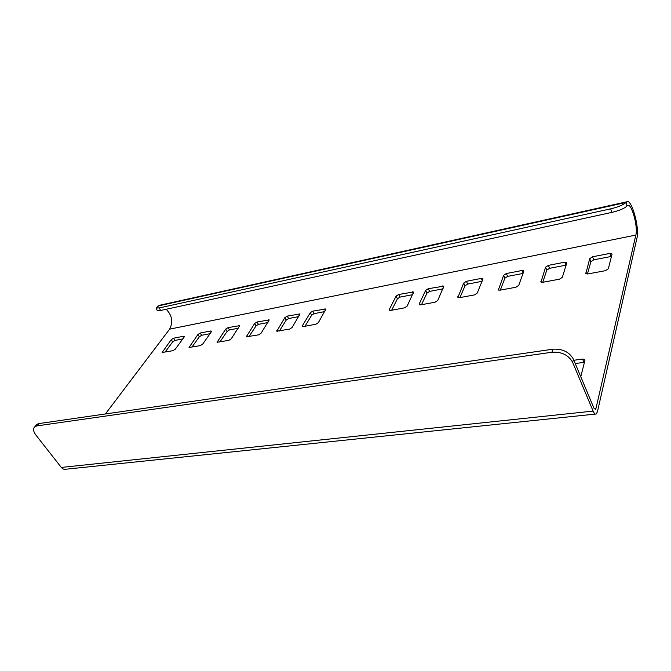 <?xml version="1.0" encoding="UTF-8"?>
<svg xmlns="http://www.w3.org/2000/svg" width="671" height="671" viewBox="0 0 671 671"><rect width="100%" height="100%" fill="white"/><g stroke="black" fill="none" stroke-linecap="round" stroke-linejoin="round"><path stroke-width="1.01" d="M551.939 352.233C561.635 351.654 568.538 355.026 572.64 362.365L593.114 411.088C594.179 413.504 595.211 414.468 596.217 413.999L597.442 411.717L636.938 238.171C639.807 227.67 631.461 197.962 626.639 201.837L626.077 202.357L627.016 205.972L627.486 205.536C631.394 202.365 638.196 226.572 635.848 235.076L596.007 408.287L595.403 409.419L593.843 407.96L573.462 359.304C569.377 351.981 562.499 348.626 552.837 349.214L551.939 352.233L36.98 425.884L34.917 426.664C32.837 428.526 33.164 431.319 35.898 435.06L61.321 467.444C62.671 469.054 64.223 469.641 65.993 469.205L595.403 414.082M627.016 205.972L626.94 206.072C624.449 208.463 619.367 210.585 611.692 212.43L160.486 310.505L157.14 310.329M626.639 201.837L159.195 305.364L156.192 308.014L159.421 307.897L610.719 208.832C618.394 206.97 623.485 204.848 625.984 202.474L626.077 202.357M105.397 413.965L169.629 329.142C173.235 321.979 172.086 315.353 166.198 309.264M159.195 305.364L160.981 304.97M35.748 425.649L36.796 424.374L38.859 423.594L552.837 349.214M575.232 363.523L584.449 362.315M542.755 282.273L546.79 270.145L549.574 268.316L566.131 265.129M182.806 338.914L174.963 340.423L172.673 341.875L165.032 352.166M248.975 336.632L256.037 325.888L258.444 324.353L267.981 322.516M238.406 328.211L229.474 329.931L227.108 331.432L219.836 342.025M500.314 290.124L504.886 278.18L507.62 276.393L523.053 273.424M191.881 347.192L199.346 336.758L201.677 335.282L210.04 333.672M459.945 297.597L464.995 285.829L467.67 284.085L482.08 281.308M587.427 273.994L590.874 261.698L593.709 259.82L611.474 256.423M324.848 311.57L314.103 313.642L311.629 315.236L305.02 326.257M412.757 294.653L400.025 297.102L397.433 298.78L391.646 310.237M298.83 316.578L288.647 318.54L286.207 320.109L279.388 331.004M443.053 288.815L429.608 291.407L426.974 293.118L421.497 304.709M580.767 376.741L584.902 360.512L584.642 359.513L584.944 360.243M573.864 360.26L582.571 359.069L584.642 359.513M611.835 253.68L609.872 253.42L592.543 256.783L589.708 258.662L585.833 273.667L587.746 273.953L605.41 270.681L608.337 268.744L612.036 254.208M523.648 270.715L522.013 270.488L506.37 273.533L503.627 275.32L498.394 289.947L499.987 290.191L515.898 287.247L518.717 285.393L523.833 271.134M211.281 331.919L202.667 344.122L200.277 345.64L189.046 347.469L197.911 334.502L200.235 333.026L210.627 331.004L211.407 331.113L211.281 331.919M566.609 262.42L564.814 262.176L548.366 265.372L545.582 267.201L540.994 282.021L542.73 282.281L559.488 279.178L562.357 277.282L566.802 262.889M228.811 340.365L217.069 342.269L225.682 329.125L228.048 327.624L239.715 325.636L231.235 338.813L228.811 340.365M184.072 337.186L175.257 349.214L172.908 350.707L162.139 352.468L171.231 339.669L173.521 338.218L183.51 336.28L184.231 336.381L184.072 337.186M482.785 278.616L481.283 278.406L466.387 281.3L463.703 283.053L457.89 297.488L459.341 297.706L474.481 294.905L477.24 293.101L482.952 278.977M257.027 321.988L269.214 319.924L261.027 333.277L258.561 334.854L246.282 336.834L254.619 323.531L257.027 321.988L258.444 324.353M289.62 329.109L276.771 331.172L284.798 317.685L287.247 316.116L299.996 313.961L292.137 327.498L289.62 329.109M419.258 303.879L425.649 290.417L428.291 288.706L443.867 286.14L437.769 300.432L435.06 302.202L420.642 304.869L419.316 304.668L419.258 303.879L419.752 304.886M389.331 309.44L396.091 296.137L398.691 294.46L413.646 291.977L407.146 306.127L404.479 307.863L390.606 310.43L389.365 310.237L389.331 309.44L389.851 310.455M302.52 325.569L310.228 312.761L312.72 311.168L325.955 308.945L318.381 322.617L315.831 324.261L303.485 326.542L302.478 326.391L302.52 325.569L303.107 326.584M572.64 362.365L573.462 359.304M157.861 306.026L625.984 202.474L626.94 206.072M169.629 329.142L635.848 235.076M36.98 425.884L38.859 423.594M593.114 411.088L61.321 467.444M610.719 208.832L611.692 212.43M160.486 310.505L159.421 307.897M596.007 408.287L594.095 408.496M582.571 359.069L583.929 362.357M585.993 273.785L585.666 272.954M589.708 258.662L590.874 261.698M593.709 259.82L592.543 256.783M609.872 253.42L611.013 256.49M522.013 270.488L523.145 273.156M507.62 276.393L506.37 273.533M498.704 290.14L498.276 289.193M503.627 275.32L504.886 278.18M189.809 347.578L189.188 346.622M197.911 334.502L199.346 336.758M201.677 335.282L200.235 333.026M210.627 331.004L211.239 331.977M545.582 267.201L546.79 270.145M541.22 282.181L540.843 281.283M549.574 268.316L548.366 265.372M564.814 262.176L566.014 265.154M238.876 325.519L239.513 326.567M229.474 329.931L228.048 327.624M225.682 329.125L227.108 331.432M217.807 342.395L217.186 341.422M162.936 352.552L162.315 351.621M171.231 339.669L172.673 341.875M174.963 340.423L173.521 338.218M183.51 336.28L184.089 337.169M481.283 278.406L482.323 280.696M467.67 284.085L466.387 281.3M463.703 283.053L464.995 285.829M458.268 297.698L457.798 296.716M268.316 319.799L268.996 320.948M246.987 336.993L246.374 336.003M254.619 323.531L256.037 325.888M299.023 313.827L299.744 315.093M288.647 318.54L287.247 316.116M284.798 317.685L286.207 320.109M277.433 331.348L276.838 330.342M425.649 290.417L426.974 293.118M442.491 285.947L443.447 287.951M429.608 291.407L428.291 288.706M396.091 296.137L397.433 298.78M400.025 297.102L398.691 294.46M412.363 291.801L413.261 293.613M310.228 312.761L311.629 315.236M314.103 313.642L312.72 311.168M324.915 308.794L325.67 310.161M36.796 424.374L34.917 426.664M156.192 308.014L157.249 310.606"/></g></svg>
